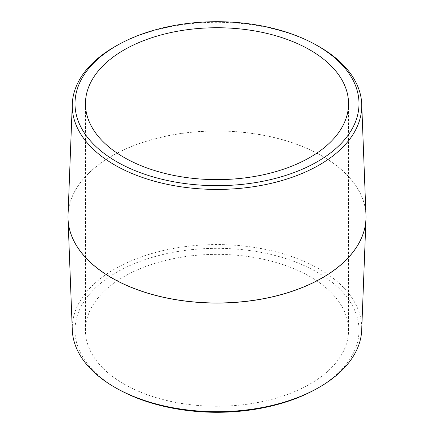 <?xml version="1.0" encoding="UTF-8"?>
<svg xmlns="http://www.w3.org/2000/svg" width="434" height="434" viewBox="0 0 434 434"><rect width="100%" height="100%" fill="white"/><g stroke="black" fill="none" stroke-linecap="round" stroke-linejoin="round"><path stroke-width="0.33" stroke-dasharray="2.17 1.63" d="M123.983 384.019A131.545 75.945 0 0 0 267.339 400.479A131.545 75.945 0 0 0 348.545 330.317A131.545 75.945 0 0 0 217 254.367A131.545 75.945 0 0 0 85.455 330.317A131.545 75.945 0 0 0 123.983 384.019M315.995 44.892A144.744 83.567 0 0 0 118.005 44.892M68.035 215.063A148.998 86.024 180 0 1 217 130.943A148.998 86.024 180 0 1 365.965 215.063M72.288 329.992A144.744 83.567 180 0 1 160.135 251.297A144.744 83.567 180 0 1 319.353 269.053A144.744 83.567 180 0 1 361.712 329.992M314.118 390.128A142.005 81.983 0 0 0 317.411 272.346A142.005 81.983 0 0 0 114.983 273.284A142.005 81.983 0 0 0 119.882 390.128M365.998 217A148.998 86.024 0 0 0 322.359 156.207A148.998 86.024 0 0 0 160.01 137.551A148.998 86.024 0 0 0 68.002 217M85.455 103.683L85.455 330.317M348.545 103.683L348.545 330.317"/><path stroke-width="0.65" d="M123.983 157.385A131.545 75.945 180 0 1 85.455 103.683A131.545 75.945 180 0 1 217 27.738A131.545 75.945 180 0 1 348.545 103.683A131.545 75.945 180 0 1 267.339 173.85A131.545 75.945 180 0 1 123.983 157.385M119.882 43.872L118.005 44.892A144.744 83.567 0 0 0 72.288 104.008A144.744 83.567 0 0 0 114.647 164.947A144.744 83.567 0 0 0 273.865 182.703A144.744 83.567 0 0 0 361.712 104.008A144.744 83.567 0 0 0 315.995 44.892L314.118 43.872A142.005 81.983 180 0 1 319.017 160.716A142.005 81.983 180 0 1 116.589 161.654A142.005 81.983 180 0 1 119.882 43.872A142.005 81.983 180 0 1 314.118 43.872M361.712 104.008L365.965 215.063A148.998 86.024 180 0 1 365.998 216.967A148.998 86.024 180 0 1 274.022 296.438A148.998 86.024 180 0 1 111.641 277.793A148.998 86.024 180 0 1 68.002 216.967A148.998 86.024 180 0 1 68.035 215.063L72.288 104.008M365.965 218.937L361.712 329.992A144.744 83.567 180 0 1 315.995 389.108A144.744 83.567 180 0 1 118.005 389.108A144.744 83.567 180 0 1 72.288 329.992L68.035 218.937A148.998 86.024 0 0 0 111.641 277.863A148.998 86.024 0 0 0 272.492 296.867A148.998 86.024 0 0 0 365.965 218.937A148.998 86.024 0 0 0 365.998 217.033A148.998 86.024 0 0 0 365.998 217M118.005 389.108L119.882 390.128A142.005 81.983 0 0 0 314.118 390.128L315.995 389.108M68.002 217A148.998 86.024 0 0 0 68.002 217.033A148.998 86.024 0 0 0 68.035 218.937"/></g></svg>
